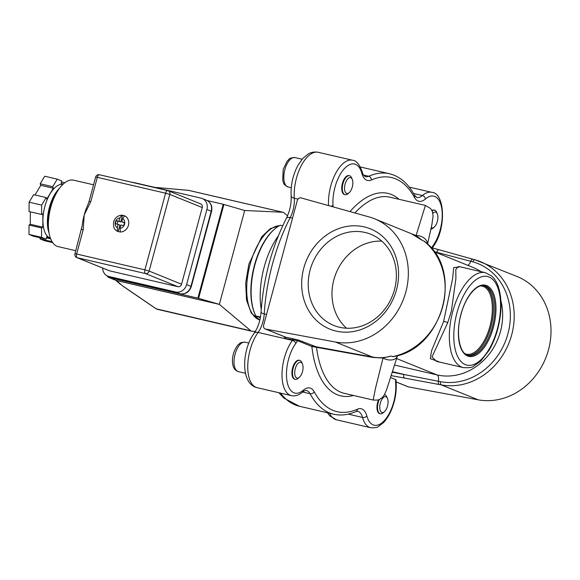 <?xml version="1.0" encoding="UTF-8"?>
<svg xmlns="http://www.w3.org/2000/svg" width="580" height="580" viewBox="0 0 580 580"><rect width="100%" height="100%" fill="white"/><g stroke="black" fill="none" stroke-linecap="round" stroke-linejoin="round"><path stroke-width="0.87" d="M336.067 331.086A54.085 47.48 -68 0 0 396.51 289.746A54.085 47.48 -68 0 0 364.182 226.881A54.085 47.48 -68 0 0 303.739 268.221A54.085 47.48 -68 0 0 336.067 331.086M339.503 327.258A49.198 43.195 -68 0 0 393.501 292.9A49.198 43.195 -68 0 0 370.758 234.262A49.198 43.195 -68 0 0 365.081 232.471A49.198 43.195 -68 0 0 311.083 266.829A49.198 43.195 -68 0 0 333.826 325.46A49.198 43.195 -68 0 0 339.503 327.258M485.409 272.694L458.57 266.466L455.793 269.359L455.909 278.509L451.385 311.083L447.745 322.639L431.998 356.91L436.537 361.391L463.376 367.618A48.72 23.098 -76.9 0 1 452.777 311.402A48.72 23.098 -76.9 0 1 485.409 272.694L491.804 276.102C494.53 278.596 496.647 281.967 498.162 286.223C502.113 298.308 501.968 312.627 497.705 329.179C495.552 337.096 492.637 344.187 488.954 350.45L480.733 361.144L473.244 366.415C472.221 367.524 468.937 367.923 463.376 367.618M265.19 328.94A3.248 2.849 -68 0 0 265.567 329.056A3.248 2.849 -68 0 0 265.676 329.085L335.443 342.033A64.967 57.036 112 0 0 404.941 294.981A64.967 57.036 112 0 0 374.506 218.769A64.967 57.036 112 0 0 369.192 216.956L301.071 197.911A3.248 2.849 -68 0 0 297.33 200.361L263.625 325.286A3.248 2.849 -68 0 0 265.19 328.94L285.244 337.06L298.395 340.047A0.812 0.711 -68 0 0 297.518 340.67L285.701 338.568L283.707 336.436M439.981 362.188L430.331 358.657L431.527 350.82L443.599 321.545L452.625 278.596L453.683 267.583L460.128 266.829M124.497 215.869A8.446 7.417 112 0 0 122.453 215.521L120.72 221.944L118.987 221.241L119.893 217.884L121.901 215.194A8.54 7.496 -68 0 0 121.481 215.202C117.551 215.651 114.941 217.855 113.665 221.799C113.26 226.113 113.883 228.803 115.536 229.883A8.54 7.496 -68 0 0 117.537 231.355L118.139 231.493A8.446 7.417 112 0 0 118.233 231.536M62.879 184.375A27.608 13.093 103.1 0 0 44.877 206.407A27.608 13.093 103.1 0 0 50.402 238.126M59.406 188.377A28.42 13.478 103.1 0 0 49.394 207.393A28.42 13.478 103.1 0 0 49.053 233.008M58.362 189.877A30.044 14.246 103.1 0 0 50.061 207.423A30.044 14.246 103.1 0 0 48.771 231.202M93.547 184.803L73.609 180.177A34.104 16.175 103.1 0 0 50.772 207.27A34.104 16.175 103.1 0 0 58.196 246.623L75.77 250.705M81.512 229.412L83.208 229.673L84.201 215.035A34.104 16.175 103.1 0 1 87.71 205.11L89.066 201.419L90.763 201.68L84.201 215.035A34.104 16.175 103.1 0 0 82.171 225.743L74.95 253.75A3.248 3.248 0 0 0 76.864 257.607L109.294 270.737A3.248 2.849 -68 0 0 109.663 270.853L177.922 286.694A3.248 2.849 -68 0 0 181.547 284.214L202.239 207.546A3.248 2.849 -68 0 0 200.665 203.892L168.243 190.755A3.248 2.849 112 0 1 169.809 194.416L202.239 207.546M282.699 225.772L280.35 225.229A51.968 24.643 103.1 0 0 274.826 228.89L274.173 229.441A51.156 24.259 103.1 0 0 254.46 265.198A51.156 24.259 103.1 0 0 254.685 313.425L255.026 314.208A51.968 24.643 103.1 0 0 255.86 315.977L260.333 317.789M274.826 228.89A51.968 24.643 103.1 0 0 254.794 265.212A51.968 24.643 103.1 0 0 255.026 314.208M260.282 318.079A48.401 22.946 -76.9 0 1 259.796 317.564M432.883 213.186A8.12 3.85 -76.9 0 1 435.834 212.157A8.12 3.85 -76.9 0 1 437.291 213.781A8.12 3.85 -76.9 0 1 434.202 227.113A8.12 3.85 -76.9 0 1 431.614 227.802A8.12 3.85 -76.9 0 1 431.274 227.621M432.1 210.83A9.744 4.618 -76.9 0 1 434.536 210.163A9.744 4.618 -76.9 0 1 434.87 210.272A9.744 4.618 -76.9 0 1 436.617 212.222L437.291 213.781M434.202 227.113L432.905 228.215A9.744 4.618 -76.9 0 1 430.947 229.187M345.093 184.085A8.12 3.85 -76.9 0 1 352.263 179.35A8.12 3.85 -76.9 0 1 352.299 187.006A8.12 3.85 -76.9 0 1 349.167 192.676A8.12 3.85 -76.9 0 1 345.194 191.893A8.12 3.85 -76.9 0 1 345.093 184.085M349.167 192.676L347.869 193.785A9.744 4.618 -76.9 0 1 345.1 194.713A9.744 4.618 -76.9 0 1 342.983 183.469A9.744 4.618 -76.9 0 1 349.508 175.733A9.744 4.618 -76.9 0 1 351.582 177.784L352.263 179.35M345.1 194.713L344.542 194.583A9.744 4.618 -76.9 0 1 342.425 183.338A9.744 4.618 -76.9 0 1 348.95 175.602L349.508 175.733M296.771 377.993A8.12 3.85 -76.9 0 1 295.278 368.713A8.12 3.85 -76.9 0 1 300.991 362.348A8.12 3.85 -76.9 0 1 302.448 363.972A8.12 3.85 -76.9 0 1 299.352 377.304A8.12 3.85 -76.9 0 1 296.771 377.993M299.352 377.304L298.055 378.407A9.744 4.618 -76.9 0 1 295.285 379.342A9.744 4.618 -76.9 0 1 294.952 379.233A9.744 4.618 -76.9 0 1 293.074 368.452A9.744 4.618 -76.9 0 1 299.693 360.354A9.744 4.618 -76.9 0 1 300.019 360.463A9.744 4.618 -76.9 0 1 301.767 362.413L302.448 363.972M295.285 379.342L294.727 379.211A9.744 4.618 -76.9 0 1 294.394 379.102A9.744 4.618 -76.9 0 1 292.516 368.322A9.744 4.618 -76.9 0 1 299.135 360.224L299.693 360.354M387.512 406.065A8.12 3.85 -76.9 0 1 384.38 411.742A8.12 3.85 -76.9 0 1 380.415 410.952A8.12 3.85 -76.9 0 1 380.306 403.143A8.12 3.85 -76.9 0 1 387.476 398.409A8.12 3.85 -76.9 0 1 387.512 406.065M384.38 411.742L383.083 412.844A9.744 4.618 -76.9 0 1 380.313 413.772A9.744 4.618 -76.9 0 1 378.196 402.527A9.744 4.618 -76.9 0 1 379.298 399.475M380.313 413.772L379.755 413.641A9.744 4.618 -76.9 0 1 377.638 402.404A9.744 4.618 -76.9 0 1 378.551 399.758M384.721 394.791L384.395 394.712A9.744 4.618 -76.9 0 1 384.721 394.791A9.744 4.618 -76.9 0 1 386.795 396.843L387.476 398.409M431.911 210.453A9.744 4.618 -76.9 0 1 433.978 210.032L434.536 210.163M261.246 309.408A56.84 26.956 -76.9 0 1 278.298 235.937M107.235 275.906A3.248 2.849 -68 0 0 108.706 277.414A3.248 2.849 -68 0 0 109.076 277.537L116.246 280.437L219.255 304.34L197.881 298.142L223.206 204.269L207.205 200.549M197.881 298.142L109.076 277.537M287.542 215.782L283.794 212.628A6.496 3.081 103.1 0 0 283.134 212.294A6.496 3.081 103.1 0 0 282.866 212.258L244.731 210.496A0.972 0.464 -76.9 0 1 244.688 210.496L219.356 304.377A0.972 0.464 -76.9 0 1 219.392 304.399L250.872 330.839A6.496 3.081 103.1 0 0 251.531 331.18A6.496 3.081 103.1 0 0 251.8 331.216L255.388 331.376M250.872 330.839L156.136 308.814A0.972 0.747 -55.7 0 0 156.361 308.908L123.243 286.295A0.972 0.747 124.3 0 1 122.859 286.049M188.167 190.305A0.972 0.768 95 0 1 188.362 190.32L154.715 187.376M223.206 204.269L244.731 210.496M155.962 308.632A0.972 0.747 -55.7 0 0 156.136 308.814L123.011 286.208L116.312 280.481A3.248 2.777 130 0 1 115.71 280.256M260.471 317.043L255.86 315.977M120.234 231.906A8.446 7.417 112 0 1 117.943 231.427A8.446 7.417 112 0 1 117.566 231.261M122.453 215.521L121.872 215.289A8.446 7.417 112 0 1 124.279 215.767A8.446 7.417 112 0 1 124.511 215.869M120.328 232A8.54 7.496 -68 0 0 128.441 225.301A8.54 7.496 -68 0 0 124.685 215.84L122.677 218.537L121.771 221.886L124.562 222.539L123.714 225.663L120.93 225.018L120.024 228.375L120.328 232M52.678 242.592L44.479 240.693L39.984 238.873L52.077 241.679M29.036 225.062L41.572 227.969L41.535 237.336L29 234.421L29.036 225.062L30.283 224.264L30.327 211.845M33.64 194.648L46.182 197.555L41.651 205.095L29.116 202.188L33.64 194.648M63.147 184.121L61.103 183.294L61.734 180.953L57.239 179.133L44.703 176.219L40.179 183.766L40.796 185.317L35.003 194.96M40.267 237.814L39.984 238.873M41.535 237.336L46.03 239.156L33.495 236.249L29 234.421M41.651 205.095L41.615 214.462L29.08 211.555L29.116 202.188M57.239 179.133L52.715 186.673L40.179 183.766M46.182 197.555L46.799 199.107L53.331 188.225L52.715 186.673M41.572 227.969L42.819 227.179L42.869 213.665L41.615 214.462M50.489 238.358L46.668 236.807L46.03 239.156M64.742 182.772L61.451 182.004M53.331 188.225L40.796 185.317M42.819 227.179L30.283 224.264M50.685 238.858L46.378 237.865M120.72 221.944L116.203 220.596L115.355 223.728L118.146 224.373L117.24 227.73L117.537 231.355M117.928 221.299L117.16 224.141M118.139 231.493L119.871 225.069L118.146 224.373M124.482 222.814L121.771 221.886M118.987 221.241L116.203 220.596M132.487 182.417A9.744 8.555 112 0 1 134.212 182.613L201.071 198.135A9.744 8.555 112 0 1 202.202 198.49A9.744 8.555 112 0 1 206.9 209.46L186.637 284.562A9.744 8.555 112 0 1 175.747 292.008L108.888 276.493A9.744 8.555 112 0 1 107.757 276.138A9.744 8.555 112 0 1 102.689 268.062M392.457 372.244L440.503 381.698A62.256 54.658 -68 0 0 507.964 333.674A62.256 54.658 -68 0 0 472.845 261.841L436.747 252.314A3.248 1.544 -74.4 0 1 439.06 249.77A3.248 1.544 -74.4 0 1 439.14 249.792L475.056 259.833A64.967 57.036 112 0 1 480.378 261.645A64.967 57.036 112 0 1 510.806 337.857A64.967 57.036 112 0 1 441.308 384.902L391.384 375.651M392.609 371.751L403.818 374.354A3.248 1.53 100.5 0 0 404.521 378.087M298.395 340.047L316.252 346.811L372.462 357.019A0.812 0.406 -79.7 0 1 372.686 357.418L383.032 358.034A9.744 6.191 16.5 0 0 397.322 356.243L386.715 389.412L384.685 394.183C383.554 396.169 382.459 397.525 381.393 398.242C378.899 399.366 380.371 400.367 373.15 400.033L375.615 387.795L383.032 358.034L391.036 356.055L393.312 356.642C443.127 348.885 464.341 269.758 424.082 241.157L422.254 240.345L416.077 235.567L425.401 205.421L430.563 208.495L432.332 211.367L433.122 215.89L431.911 224.482L427.533 244.173M397.322 356.243L397.525 355.583M427.446 244.093A9.744 7.127 -166.5 0 0 416.077 235.567L406.58 231.79M335.443 342.033L372.462 357.019C379.102 358.186 385.301 357.867 391.036 356.055M372.686 357.418L311.851 346.477L297.518 340.67A22.736 10.781 -76.9 0 1 295.778 343.396A29.232 13.862 103.1 0 0 288.528 359.375A29.232 13.862 103.1 0 0 288.934 387.527A29.232 13.862 103.1 0 0 303.304 390.224A3.248 2.4 49.2 0 1 302.644 392.036C302.361 392.152 304.732 390.217 306.334 390.5A19.488 9.244 103.1 0 1 310.061 393.733L302.666 392.015M316.252 346.811A0.812 0.406 -79.7 0 1 316.477 347.181A100.695 47.741 103.1 0 0 344.375 393.356L373.15 400.033M312.729 345.847A0.812 0.711 -68 0 0 311.851 346.477A103.943 49.285 -76.9 0 0 353.495 395.473M292.726 338.517A0.812 0.362 -79.3 0 1 292.929 339.068A0.812 0.362 -79.3 0 1 292.719 339.88A19.488 9.244 103.1 0 1 292.356 340.387L258.093 332.434A32.48 15.399 103.1 0 0 247.754 365.835A32.48 15.399 103.1 0 0 257.107 387.672L291.37 395.618A32.48 15.399 -76.9 0 1 284.301 358.143A32.48 15.399 -76.9 0 1 292.356 340.387A3.248 1.899 -144.1 0 1 295.778 343.396M422.254 240.345L411.387 233.704L374.506 218.769M472.845 261.841A3.248 1.544 -74.4 0 1 474.976 259.804L517.186 276.551A64.967 57.036 112 0 1 547.621 352.763A64.967 57.036 112 0 1 478.123 399.809L408.356 386.86A3.248 2.849 112 0 1 407.87 386.722L396.089 381.952M395.647 379.574L396.082 379.835L396.147 382.981A3.248 1.559 -4 0 1 395.69 383.851A22.736 10.781 -76.9 0 1 395.647 379.574L390.76 377.595M381.814 241.135A49.198 43.195 -68 0 0 336.03 273.281A49.198 43.195 -68 0 0 346.543 328.222M492.333 327.062A35.728 16.943 103.1 0 0 484.561 285.839C477.072 283.431 465.573 296.474 461.057 314.287C455.401 333.797 459.723 354.322 468.408 355.446A35.728 16.943 103.1 0 0 492.333 327.062M483.872 285.715A35.728 16.943 -76.9 0 1 490.941 326.743A35.728 16.943 -76.9 0 1 467.734 355.257M464.921 353.626A34.916 16.559 103.1 0 0 489.89 326.431A34.916 16.559 103.1 0 0 480.632 285.94M493.391 327.374A36.54 17.327 -76.9 0 1 467.683 356.011A36.54 17.327 -76.9 0 1 460.962 314.237A36.54 17.327 -76.9 0 1 486.678 285.599A36.54 17.327 -76.9 0 1 493.391 327.374M431.694 247.711A22.736 10.781 -76.9 0 1 432.926 245.847A29.232 13.862 103.1 0 0 441.75 208.416A29.232 13.862 103.1 0 0 425.401 199.027A3.248 2.4 -130.8 0 0 422.414 195.532A32.48 15.399 -76.9 0 1 431.759 192.328L409.233 187.101M425.401 199.027A22.736 10.781 -76.9 0 1 414.504 197.49A3.248 2.523 -28.5 0 0 414.577 195.3L416.802 197.454A19.488 9.244 103.1 0 0 422.414 195.532L413.547 193.474M328.534 205.588A32.48 15.399 -76.9 0 1 330.745 186.035A32.48 15.399 -76.9 0 1 352.495 160.232C356.142 160.341 359.375 164.198 362.188 171.796A3.248 2.139 -15.1 0 1 361.84 173.282A29.232 13.862 103.1 0 0 348.986 164.952A29.232 13.862 103.1 0 0 334.972 187.268A29.232 13.862 103.1 0 0 333.014 205.393A22.736 10.781 -76.9 0 1 333.087 206.864M457.004 312.635A45.472 21.561 103.1 0 0 465.356 364.617A45.472 21.561 103.1 0 0 497.357 328.976A45.472 21.561 103.1 0 0 488.998 276.993A45.472 21.561 103.1 0 0 457.004 312.635M265.676 329.085L285.715 337.197L285.701 338.568M443.599 321.545A3.248 0.805 -160.9 0 1 447.745 322.639M284.882 169.577A15.102 7.163 -76.9 0 1 295.002 157.579C287.651 157.891 289.601 159.522 287.238 160.993L283.192 169.316L282.707 180.518C284.178 182.888 281.713 183.49 288.173 187.006A15.102 7.163 -76.9 0 1 284.882 169.577M237.844 371.468A15.102 7.163 -76.9 0 1 234.929 354.75A15.102 7.163 -76.9 0 1 245.188 342.207C241.809 342.287 240.04 342.671 239.881 343.345C238.365 344.991 238.547 342.932 234.567 350.472C232.493 355.605 231.935 360.521 232.906 365.212C233.414 367.966 234.936 370.011 237.466 371.352L238.358 371.628A15.102 7.163 -76.9 0 1 237.844 371.468M119.893 217.884A5.358 4.705 -68 0 0 115.362 222.067A5.358 4.705 -68 0 0 117.24 227.73M279.458 225.678A48.401 22.946 103.1 0 0 250.111 264.4A48.401 22.946 103.1 0 0 259.855 320.022L251.299 313.142L246.514 300.114L245.695 282.938L248.842 264.204L261.747 236.778L270.374 228.593L279.575 225.613M352.495 160.232L318.231 152.279A32.48 15.399 103.1 0 0 301.208 165.757A32.48 15.399 103.1 0 0 294.306 198.222A19.488 9.244 -76.9 0 1 290.21 217.609A123.431 58.522 103.1 0 0 264.233 313.882A19.488 9.244 -76.9 0 1 258.093 332.434A6.496 3.792 -144.1 0 0 254.098 333.348C241.693 350.037 240.33 384.12 257.107 387.672M318.231 152.279C312.076 151.293 308.799 153.693 308.183 154.004L302.709 158.543L297.779 165.648C292.827 175.189 290.616 185.245 291.145 195.823A6.496 3.11 -4 0 0 294.306 198.222L297.968 199.07M292.53 218.145L290.21 217.609A6.496 2.697 -152.7 0 0 286.389 218.225C271.853 247.073 263.414 278.335 261.072 312.018C260.34 320.544 258.02 327.649 254.098 333.348M266.553 314.418L264.233 313.882A6.496 1.921 -176.5 0 1 261.072 312.018M280.481 393.095A123.431 58.522 103.1 0 0 299.396 406.261L333.667 414.214A123.431 58.522 -76.9 0 1 310.061 393.733A3.248 2.523 151.5 0 0 314.2 391.754A120.183 56.985 103.1 0 0 357.374 409.233A3.248 2.697 66.2 0 1 355.902 411.561L357.671 411.285A19.488 9.244 103.1 0 1 362.536 417.448L348.225 414.127M329.607 413.272A32.48 15.399 103.1 0 0 336.371 419.768L370.642 427.721A32.48 15.399 -76.9 0 1 362.536 417.448A3.248 2.139 164.9 0 0 366.864 415.962A29.232 13.862 103.1 0 0 384.562 420.355A29.232 13.862 103.1 0 0 395.69 383.851M219.392 304.399L116.312 280.481A0.972 0.464 -76.9 0 0 116.246 280.437A3.248 2.849 112 0 1 115.877 280.321L108.706 277.414M282.866 212.258L188.362 190.32M223.923 204.457L198.599 298.33M167.642 190.588L99.615 174.797A3.248 1.537 103.1 0 0 99.506 174.761L167.758 190.602A3.248 1.537 103.1 0 1 167.867 190.639A3.248 2.849 112 0 1 168.243 190.755A3.248 3.248 0 0 0 167.758 190.602A3.248 1.537 103.1 0 0 165.583 193.183L97.331 177.342L90.763 201.68M83.208 229.673L76.64 254.011L144.899 269.852L165.583 193.183L169.809 194.416L149.125 271.077A3.248 2.849 112 0 1 145.493 273.564L77.242 257.723L109.663 270.853M74.95 253.75L76.64 254.011A3.248 1.537 103.1 0 0 77.242 257.723A3.248 2.849 112 0 1 76.864 257.607M181.547 284.214L149.125 271.077L144.899 269.852A3.248 1.537 103.1 0 0 145.493 273.564L177.922 286.694M95.635 177.081L97.331 177.342A3.248 1.537 103.1 0 1 99.506 174.761A3.248 3.248 0 0 0 95.635 177.081L89.066 201.419M120.024 228.375A5.358 4.705 -68 0 0 124.555 224.199A5.358 4.705 -68 0 0 122.677 218.537M175.747 292.008L180.068 293.763L113.209 278.248A3.248 1.537 103.1 0 0 113.318 278.277L112.085 277.892A9.744 8.555 -68 0 0 113.209 278.248L108.888 276.493M113.434 278.298A3.248 1.537 103.1 0 1 113.318 278.277L180.177 293.799A3.248 1.537 103.1 0 1 180.068 293.763A9.744 8.555 -68 0 0 190.958 286.31L211.221 211.207L206.9 209.46M206.524 200.238C210.931 202.514 212.621 206.241 211.577 211.41L211.221 211.207A9.744 8.555 -68 0 0 206.524 200.238L202.202 198.49M180.177 293.799C185.629 294.444 189.341 292.015 191.306 286.513L186.637 284.562M434.289 251.742L436.747 252.314L433.971 251.539M430.664 247.428L438.98 249.748M467.799 265.314A6.496 3.081 103.1 0 0 470.764 261.275A3.248 1.566 -74.4 0 1 472.925 259.231A3.248 1.566 -74.4 0 1 473.004 259.253M430.664 247.421L474.976 259.804A3.248 1.544 -74.4 0 1 475.056 259.833M440.503 381.698A3.248 1.53 100.5 0 0 441.308 384.902L478.123 399.809M394.668 365.081L436.95 374.89A6.496 3.081 -76.9 0 1 438.378 381.292A3.248 1.552 100.5 0 0 439.205 384.511M349.979 211.584A103.943 49.285 -76.9 0 1 399.025 199.295M425.401 205.421L389.905 197.178A100.695 47.741 103.1 0 0 354.895 212.962M392.616 356.671A64.967 57.036 -68 0 0 442.649 306.82A64.967 57.036 -68 0 0 423.828 240.997M396.089 381.894L408.356 386.86M333.014 205.393A3.248 1.559 176 0 1 330.861 206.241M414.504 197.49A120.183 56.985 103.1 0 0 371.33 180.01A3.248 2.697 -113.8 0 0 368.735 176.262A123.431 58.522 -76.9 0 1 389.47 173.739L360.361 166.982M362.188 171.796C362.58 174.029 363.667 175.653 365.465 176.661A19.488 9.244 103.1 0 0 368.735 176.262L363.566 175.066M371.33 180.01A22.736 10.781 -76.9 0 1 361.84 173.282M432.926 245.847A3.248 1.899 35.9 0 1 432.774 247.109C446.491 229.919 445.23 192.944 431.759 192.328M357.374 409.233A22.736 10.781 -76.9 0 1 366.864 415.962M303.304 390.224A22.736 10.781 -76.9 0 1 314.2 391.754M396.633 358.563L436.95 374.89A56.84 49.909 -68 0 0 487.207 356.57A56.84 49.909 -68 0 0 500.902 300.701M481.059 271.687A56.84 49.909 -68 0 0 473.062 267.445L434.05 251.648M302.107 159.232L295.002 157.579M248.856 343.055L245.188 342.207M291.145 195.823C291.508 203.515 289.92 210.982 286.389 218.225M278.813 392.703L284.012 398.148L299.396 406.261M327.468 412.772L329.766 415.882L336.371 419.768M251.531 331.18L157.078 309.256M283.134 212.294L188.674 190.37L154.664 187.362M115.55 280.191L120.451 284.301M112.085 277.892L107.757 276.138M211.577 211.41L191.306 286.513M245.449 373.274L238.358 371.628M291.254 187.717L288.173 187.006M414.577 195.3C408.204 183.526 399.837 176.334 389.47 173.739M432.252 247.863L432.774 247.109M370.642 427.721C375.028 427.888 377.558 427.525 378.218 426.634L383.46 422.668C386.896 419.064 389.753 414.323 392.044 408.443C395.27 399.881 396.64 391.391 396.147 382.981M333.667 414.214C340.851 415.824 348.268 414.939 355.902 411.561M291.37 395.618C295.002 396.466 298.758 395.27 302.644 392.036"/></g></svg>
